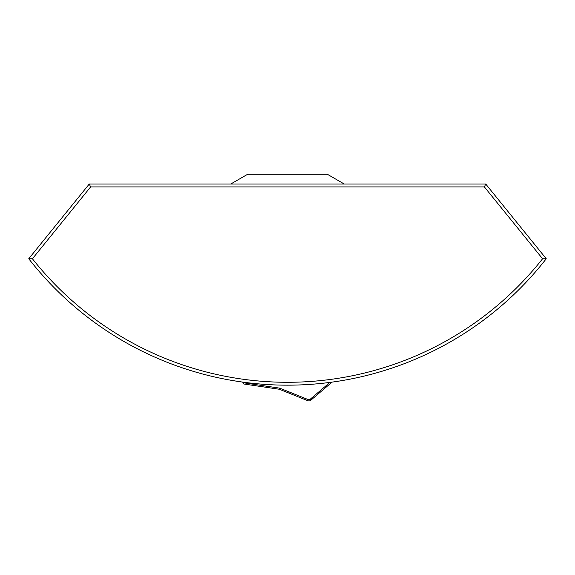 <?xml version="1.0" encoding="UTF-8"?>
<svg xmlns="http://www.w3.org/2000/svg" width="575" height="575" viewBox="0 0 575 575"><rect width="100%" height="100%" fill="white"/><g stroke="black" fill="none" stroke-linecap="round" stroke-linejoin="round"><path stroke-width="0.86" d="M28.75 258.75L89.254 184.043L485.746 184.043L546.25 258.75A328.016 328.016 0 0 1 28.75 258.75L32.423 258.772A325.141 325.141 0 0 0 542.577 258.772L546.25 258.75A328.016 328.016 0 0 1 28.75 258.75M89.254 184.043L90.627 186.918L32.423 258.772M485.746 184.043L484.373 186.918L90.627 186.918M332.034 382.123L310.802 400.243A2.875 2.875 0 0 1 307.862 400.725L279.529 389.318A1.15 1.15 0 0 0 279.263 389.246L243.85 383.999L242.966 382.123M279.436 388.111L279.263 389.246A1.15 1.15 0 0 1 279.529 389.318L279.953 388.247A2.3 2.3 0 0 0 279.436 388.111L242.88 382.691L243.85 383.999M230.712 184.043L247.631 174.275L327.369 174.275L344.288 184.043M542.577 258.772L484.373 186.918M279.953 388.247L308.293 399.654A1.725 1.725 0 0 0 310.054 399.366L329.935 382.404M310.054 399.366L310.802 400.243A2.875 2.875 0 0 1 307.862 400.725L308.293 399.654"/></g></svg>
